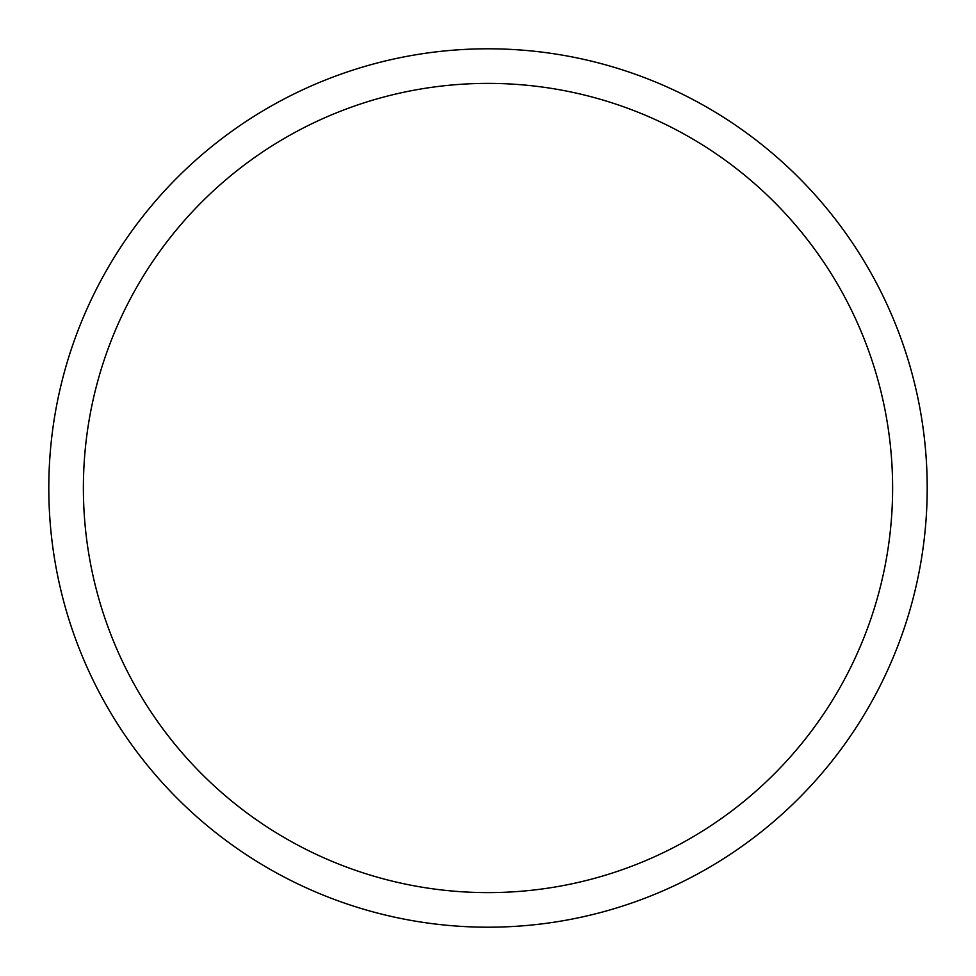 <?xml version="1.0" encoding="UTF-8"?>
<svg xmlns="http://www.w3.org/2000/svg" width="976" height="976" viewBox="0 0 976 976"><rect width="100%" height="100%" fill="white"/><g stroke="black" fill="none" stroke-linecap="round" stroke-linejoin="round"><path stroke-width="1.46" d="M488 48.8A439.2 439.2 0 0 0 48.8 488A439.2 439.2 0 0 0 488 927.2A439.2 439.2 0 0 0 927.2 488A439.2 439.2 0 0 0 488 48.8M488 892.613A404.613 404.613 0 0 0 892.613 488A404.613 404.613 0 0 0 488 83.387A404.613 404.613 0 0 0 83.387 488A404.613 404.613 0 0 0 488 892.613"/></g></svg>
